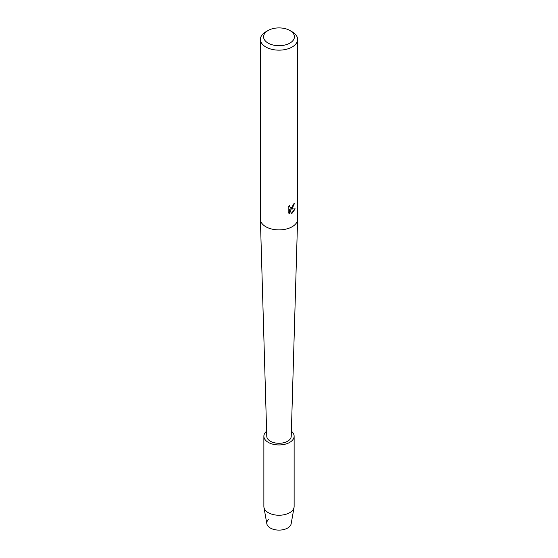 <?xml version="1.0" encoding="UTF-8"?>
<svg xmlns="http://www.w3.org/2000/svg" width="558" height="558" viewBox="0 0 558 558"><rect width="100%" height="100%" fill="white"/><g stroke="black" fill="none" stroke-linecap="round" stroke-linejoin="round"><path stroke-width="0.84" d="M291.381 431.201A15.129 8.733 180 0 1 294.129 436.223L294.129 506.511A15.129 8.733 180 0 1 294.052 507.389L291.164 523.767A12.227 7.059 180 0 1 287.649 528.042A12.227 7.059 180 0 1 271.355 528.559A12.227 7.059 180 0 1 268.677 519.268M289.902 30.509L292.162 31.813A18.609 10.742 180 0 1 297.609 39.409L297.609 219.148A18.609 10.742 180 0 1 297.609 219.329A18.609 10.742 180 0 1 292.162 226.743A18.609 10.742 180 0 1 272.025 229.108A18.609 10.742 180 0 1 260.391 219.329A18.609 10.742 180 0 1 260.391 219.148L260.391 39.409A18.609 10.742 180 0 1 265.838 31.813L268.098 30.509A15.422 8.9 180 0 1 289.902 30.509A15.422 8.9 180 0 1 289.902 43.099A15.422 8.9 180 0 1 268.098 43.099A15.422 8.9 180 0 1 268.098 30.509L265.838 31.813M297.609 219.329L291.227 436.342A12.227 7.059 180 0 1 287.649 441.211A12.227 7.059 180 0 1 274.417 442.766A12.227 7.059 180 0 1 266.773 436.342L260.391 219.329M292.162 208.511L290.565 209.117L295.196 208.852L292.162 213.163L291.374 213.491L289.658 209.173L289.658 213.547L288.158 212.661L288.158 207.269L289.888 205.065L289.651 206.139L290.293 207.416L292.162 207.06L293.557 204.012A18.609 10.742 0 0 0 294.596 203.175L292.162 208.511M297.609 39.409A18.609 10.742 180 0 1 292.162 47.005A18.609 10.742 180 0 1 271.879 49.334A18.609 10.742 180 0 1 260.391 39.409M294.519 203.245L290.565 209.117M290.258 207.395L289.741 206.865L289.735 205.225M288.828 213.205L289.581 213.498L289.658 209.173M291.353 213.435L295.098 208.873M294.052 507.389A15.129 8.733 180 0 1 289.7 512.683A15.129 8.733 180 0 1 273.929 514.734A15.129 8.733 180 0 1 263.948 507.389A15.129 8.733 180 0 1 263.871 506.511L263.871 436.223A15.129 8.733 180 0 1 266.619 431.201M287.649 528.042A12.227 7.059 180 0 1 274.899 529.702A12.227 7.059 180 0 1 266.836 523.767L263.948 507.389M294.129 436.223A15.129 8.733 180 0 1 289.7 442.396A15.129 8.733 180 0 1 273.211 444.287A15.129 8.733 180 0 1 263.871 436.223"/></g></svg>
